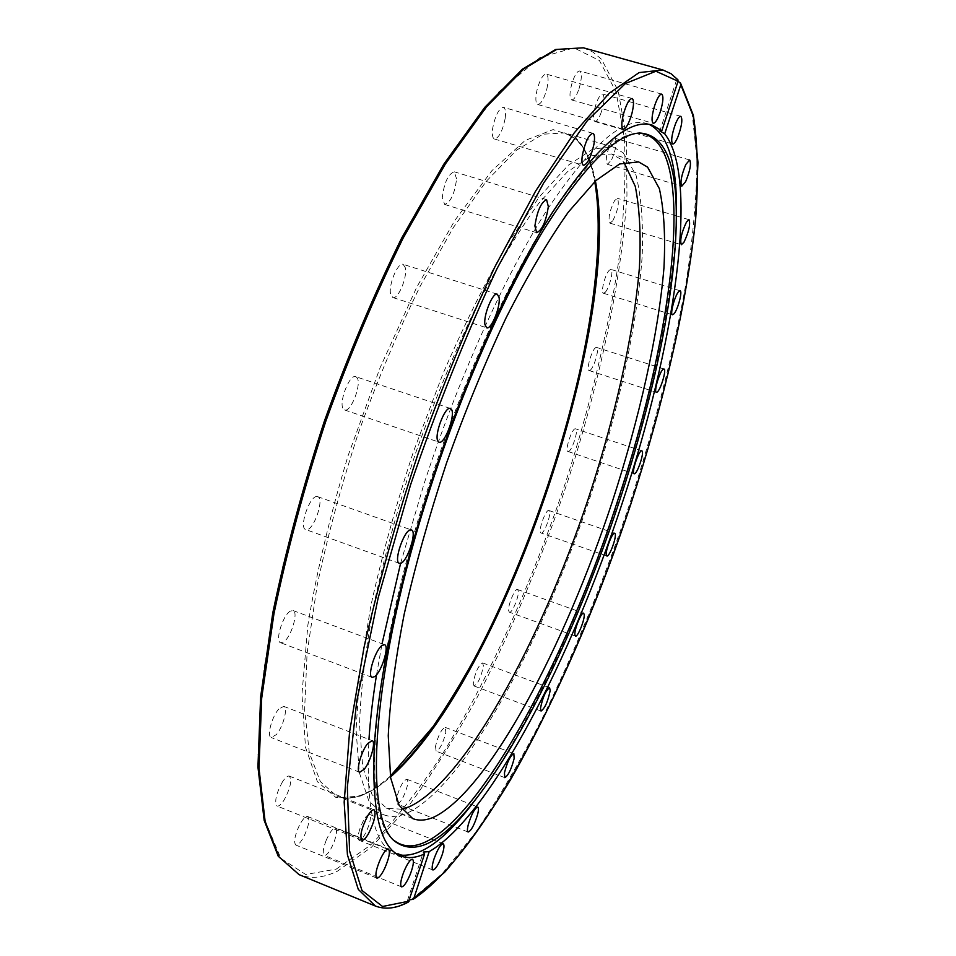 <?xml version="1.0" encoding="UTF-8"?>
<svg xmlns="http://www.w3.org/2000/svg" width="956" height="956" viewBox="0 0 956 956"><rect width="100%" height="100%" fill="white"/><g stroke="black" fill="none" stroke-linecap="round" stroke-linejoin="round"><path stroke-width="0.72" stroke-dasharray="4.78 3.58" d="M409.562 899.811L407.435 900.683L408.451 901.998M677.864 79.742L676.609 79.91L678.031 81.344M394.338 840.635L394.207 840.527C360.555 818.133 369.398 666.834 428.969 485.278C460.445 388.375 502.33 294.185 541.168 230.384C581.2 166.834 613.286 134.438 637.413 133.207L637.592 133.195M676.262 223.608C671.972 304.092 652.518 396.848 617.923 501.888C580.949 613.824 530.042 724.529 480.438 793.122M398.102 854.748L395.509 853.875C374.405 846.012 365.55 807.856 368.956 739.406M376.533 674.781L382.041 643.782M400.6 563.311L423.843 484.441C458.259 378.433 504.756 276.021 546.712 210.463C589.948 145.623 623.264 116.62 646.65 123.467L649.232 124.376M317.081 496.546C309.804 495.184 298.535 527.987 305.741 529.564L306.434 529.684C313.831 530.592 324.801 498.315 317.667 496.666L317.081 496.546M356.935 377.572L355.775 376.688C349.49 373.545 338.042 403.802 343.503 409.156L344.578 409.945C350.864 412.98 362.193 383.272 356.935 377.572M290.266 611.147C282.737 615.27 274.731 641.488 280.61 642.731L283.49 642.062C291.03 637.652 298.846 611.864 293.014 610.549L290.266 611.147M278.782 709.065C271.898 716.45 266.581 736.478 271.205 737.518L276.272 734.674C283.119 727.169 288.33 707.452 283.729 706.353L278.782 709.065M282.486 781.805C276.045 793.743 274.241 801.809 277.061 806.028C278.853 806.505 281.16 804.57 284.004 800.196C290.385 788.318 292.166 780.287 289.345 776.105C287.601 775.615 285.306 777.515 282.486 781.805M299.312 825.494C294.651 835.831 293.504 842.356 295.858 845.068C298.057 845.439 300.841 842.415 304.211 835.998C308.836 825.733 309.971 819.232 307.617 816.508C305.454 816.125 302.682 819.125 299.312 825.494M326.175 840.336C323.044 848.665 322.423 853.684 324.323 855.405C326.928 855.465 330.011 851.414 333.596 843.252C336.715 834.958 337.325 829.951 335.425 828.219C332.855 828.123 329.772 832.162 326.175 840.336M359.743 829.234C357.831 835.52 357.616 839.189 359.098 840.252C362.097 839.858 365.347 834.911 368.837 825.398C370.761 819.137 370.976 815.456 369.482 814.381C366.518 814.739 363.268 819.686 359.743 829.234M397.015 796.384C395.999 800.805 396.047 803.339 397.182 803.984C400.576 802.98 403.862 797.292 407.041 786.919C408.081 782.486 408.021 779.941 406.886 779.271C403.504 780.251 400.217 785.952 397.015 796.384M435.506 746.301L436.127 751.165C439.951 749.396 443.178 743.111 445.831 732.308L445.209 727.385C441.397 729.141 438.159 735.451 435.506 746.301M473.232 683.229L474.033 685.99C478.311 683.313 481.43 676.573 483.389 665.746L482.589 662.902C478.299 665.591 475.18 672.367 473.232 683.229M508.7 610.908L509.417 612.187C511.998 613.74 519.359 596.018 518.272 590.868L517.543 589.529C514.973 587.916 507.552 605.841 508.7 610.908M540.654 532.671L541.072 533.03C543.952 534.655 551.672 513.946 549.33 510.898L548.887 510.504C546.031 508.819 538.228 529.779 540.654 532.671M568.067 451.519C571.413 452.714 579.121 429.423 575.584 428.826L575.524 428.814C572.238 427.404 564.41 450.957 567.984 451.495L568.067 451.519M589.912 370.39C593.819 368.693 599.89 347.853 596.604 347.422L595.851 347.554C591.967 349.083 585.813 370.163 589.123 370.534L589.912 370.39M605.184 292.345C609.366 288.222 614.003 269.759 610.92 269.413L609.259 270.273C605.052 274.3 600.38 292.954 603.463 293.241L605.184 292.345M612.772 220.836C617.887 210.463 619.44 202.959 617.433 198.322L614.636 200.569C609.498 210.989 607.932 218.506 609.94 223.142L612.772 220.836M611.589 159.867C616.106 149.124 617.253 141.93 615.031 138.285L610.872 142.683C606.331 153.498 605.184 160.716 607.407 164.324L611.589 159.867M600.583 114.123C604.335 103.523 605.029 96.855 602.674 94.082C601.049 93.903 599.149 96.365 596.962 101.456C593.21 112.115 592.505 118.807 594.859 121.532C596.496 121.699 598.408 119.225 600.583 114.123M579.037 88.717C581.857 78.906 582.085 72.991 579.718 70.971C577.388 70.959 574.915 74.699 572.297 82.192C569.477 92.039 569.25 97.954 571.616 99.914C573.959 99.914 576.432 96.186 579.037 88.717M546.892 88.765C548.696 80.388 548.469 75.5 546.211 74.09C542.936 74.448 539.877 79.718 537.045 89.888C535.264 98.265 535.491 103.14 537.738 104.503C541.024 104.12 544.072 98.886 546.892 88.765M505.198 118.305C506.023 111.924 505.437 108.267 503.43 107.323C498.889 108.398 495.316 115.353 492.687 128.164C491.886 134.497 492.483 138.118 494.467 139.014C498.996 137.939 502.569 131.044 505.198 118.305M456.586 178.844L454.231 171.805C448.113 174.088 444.134 182.68 442.293 197.581L444.636 204.453C450.73 202.206 454.709 193.674 456.586 178.844M405.32 267.764L403.145 264.322C397.971 261.753 388.208 285.055 390.645 294.221L392.785 297.507C397.983 299.981 407.615 277.085 405.32 267.764M401.544 809.23L386.583 808.226L372.063 794.651L362.718 766.796L359.54 724.684C360.663 689.874 365.539 649.363 374.143 603.164C384.886 554.6 398.783 504.374 415.824 452.487C434.299 401.09 454.231 352.931 475.622 308.035C497.251 266.306 518.319 231.376 538.837 203.222L567.243 171.972L591.74 155.756L611.541 153.976L621.018 159.365L623.957 162.389M623.181 152.769L636.015 175.127C641.321 196.828 643.376 223.907 642.169 256.363C637.282 324.586 618.58 409.419 591.143 494.109C542.661 641.321 465.082 785.713 407.196 813.126C398.497 816.878 390.645 817.416 383.643 814.727L368.837 800.889L359.301 772.496L356.038 729.571L359.803 673.155L370.904 605.554C381.874 555.962 396.059 504.672 413.458 451.674L442.568 374.716C463.732 325.733 485.325 282.163 507.361 244.019L539.076 197.223L568.055 165.376L593.031 148.861L613.226 147.045L623.181 152.769M677.35 79.551L670.634 73.54L662.878 69.967M375.397 906.049C384.874 909.718 395.641 908.296 407.686 901.783M583.375 47.8L593.055 52.138L601.515 59.296L618.173 90.82L626.431 137.306L626.957 195.132C621.723 279.929 599.878 381.659 567.362 482.398C541.682 558.663 511.807 629.956 477.761 696.279C454.757 738.367 431.192 775.639 407.077 808.095L371.334 847.315L337.205 871.31C323.176 877.967 310.473 879.066 299.073 874.632M336.225 869.135L370.259 845.331C394.003 821.586 417.82 791.58 441.696 755.3C488.922 678.796 532.217 582.096 565.749 481.92C590.222 405.631 607.849 332.114 618.652 261.394C624.172 216.068 626.084 174.972 624.399 138.106L616.082 91.836L599.388 60.491L573.97 47.872L540.02 57.527L498.59 92.111L451.77 152.374L402.751 236.323C370.163 302.658 340.742 374.322 314.488 451.34L283.191 564.363L264.083 668.017L257.989 754.392L264.191 818.491L280.861 858.345L305.693 874.489L336.225 869.135M595.421 181.031C591.656 161.349 585.048 147.296 575.608 138.883L564.709 132.896L542.996 134.222L516.563 150.14L486.293 181.293L453.502 227.337L419.923 286.692C397.744 332.019 377.25 380.703 358.476 432.757C341.268 485.361 327.478 536.352 317.105 585.741L307.079 653.187L304.617 709.663L309.326 752.85L320.38 781.661L336.691 796.049C344.291 798.977 352.728 798.69 361.977 795.201C371.024 791.771 380.536 785.689 390.514 776.989M390.406 776.344C379.747 785.892 369.602 792.512 359.97 796.181L336.154 797.674L317.416 781.721L305.49 747.186L301.953 694.307L307.868 625.081C316.615 571.927 330.059 515.38 348.175 455.438L380.082 367.749L416.637 287.409L454.853 220.37L491.85 170.718L525.179 140.436L553.094 129.598L574.556 136.792C584.427 145.635 591.226 160.524 594.955 181.473M411.152 899.811L442.341 873.593L475.467 832.616C498.028 799.204 520.267 761.179 542.219 718.542C574.843 651.538 604.037 579.91 629.789 503.669C654.573 427.189 673.323 353.648 686.05 283.048C693.004 237.793 696.673 196.757 697.032 159.939L692.18 113.644L679.405 82.12M399.381 563.335L305.741 529.564M450.419 408.475L355.775 376.688M372.147 677.386L280.61 642.731M359.683 772.293L271.205 737.518M361.882 840.193L277.061 806.028M376.807 878.062L295.858 845.068M401.532 886.845L324.323 855.405M432.925 869.996L359.098 840.252M468.117 832.043L397.182 803.984M504.78 777.646L436.127 751.165M541.048 711.073L474.033 685.99M575.464 636.098L509.417 612.187M606.845 555.986L541.072 533.03M641.835 450.874L575.584 428.826M663.978 369.016L596.604 347.422M680.086 290.779L610.92 269.413M689.037 219.701L676.454 215.948M676.322 215.913L617.433 198.322M689.658 159.951L615.031 138.285M680.827 116.321L602.674 94.082M661.695 94.106L579.718 70.971M632.071 98.468L546.211 74.09M592.887 133.302L503.43 107.323M546.581 199.673L454.231 171.805M497.323 294.209L403.145 264.322M651.884 124.973L646.65 123.467M613.226 147.045L564.709 132.896L574.998 138.536C584.379 146.806 590.975 161.17 594.751 181.664M390.371 776.081C379.938 785.342 370.091 791.723 360.842 795.213C351.82 798.547 343.778 798.834 336.691 796.049L383.643 814.727M412.825 818.635L386.583 808.226M638.632 161.911L611.541 153.976M676.609 79.91L659.903 130.853M395.509 853.875L400.552 855.919M407.423 900.683L423.341 852.143M392.785 297.507L486.676 327.789M444.636 204.453L536.651 232.69M494.467 139.014L583.554 165.328M537.738 104.503L623.24 129.179M571.616 99.914L653.259 123.324M594.859 121.532L672.713 144.009M607.407 164.324L681.783 186.205M609.94 223.142L681.329 244.724M603.463 293.241L672.462 314.799M589.123 370.534L656.366 392.319M567.984 451.495L634.139 473.758M548.887 510.504L614.72 533.257M517.543 589.529L583.626 613.202M482.589 662.902L549.604 687.746M445.209 727.385L513.826 753.591M406.886 779.271L471.583 804.593M471.75 804.665L477.761 807.007M369.482 814.381L443.226 843.778M335.425 828.219L412.538 859.265M307.617 816.508L388.471 849.059M289.345 776.105L374.059 809.792M283.729 706.353L372.135 740.637M293.014 610.549L384.551 644.714M344.578 409.945L439.043 442.174M317.667 496.666L411.391 529.959"/><path stroke-width="1.43" d="M430.953 486.042C462.525 388.865 504.493 294.4 543.378 230.432C583.447 166.714 615.533 134.246 639.636 133.015C663.536 134.426 675.749 160.56 676.274 211.419C677.362 285.497 654.227 395.892 618.938 502.641C579.826 621.113 524.545 738.498 472.957 802.741C441.254 842.523 415.549 855.62 395.832 842.033C362.216 819.722 371.215 668.113 430.953 486.042M637.592 133.195C699.206 133.482 675.94 327.645 617.194 502.079C556.978 688.511 446.822 880.273 394.338 840.635M480.438 793.122L468.524 808.728C441.194 842.989 417.712 858.333 398.102 854.748M368.956 739.406C370.235 719.892 372.768 698.346 376.533 674.781M382.041 643.782L400.6 563.311M399.99 563.431L399.381 563.335C393.059 562.092 404.484 528.847 410.877 529.875L411.391 529.959C417.641 531.285 406.491 563.992 399.99 563.431M438.123 441.445C433.534 436.33 445.006 405.607 450.419 408.475L451.411 409.299C455.809 414.773 444.48 444.934 439.043 442.174L438.123 441.445M374.728 676.585L372.147 677.386C366.996 676.43 375.242 649.901 382.089 645.431L384.551 644.714C389.654 645.754 381.611 671.817 374.728 676.585M364.284 769.21L359.683 772.293C355.62 771.492 361.213 751.273 367.63 743.589L372.135 740.637C376.162 741.509 370.677 761.406 364.284 769.21M368.287 834.038C365.574 838.532 363.435 840.575 361.882 840.193C359.564 836.142 361.523 828.015 367.737 815.815C370.426 811.405 372.529 809.397 374.059 809.792C376.365 813.819 374.441 821.897 368.287 834.038M384.599 868.61C381.336 875.146 378.743 878.301 376.807 878.062C374.848 875.481 376.15 868.932 380.727 858.416C383.989 851.904 386.571 848.785 388.471 849.059C390.43 851.641 389.14 858.153 384.599 868.61M410.267 874.286C406.742 882.591 403.826 886.774 401.532 886.845C399.931 885.244 400.695 880.225 403.826 871.788C407.375 863.471 410.279 859.301 412.538 859.265C414.139 860.89 413.386 865.897 410.267 874.286M442.174 854.76C438.661 864.367 435.578 869.446 432.925 869.996C431.658 869.016 432.004 865.359 433.976 859.026C437.513 849.37 440.596 844.279 443.226 843.778C444.504 844.769 444.146 848.426 442.174 854.76M477.558 814.596C474.307 825.064 471.165 830.872 468.117 832.043C467.149 831.457 467.209 828.948 468.309 824.514C471.595 813.986 474.738 808.155 477.761 807.007C478.741 807.617 478.669 810.15 477.558 814.596M514.161 758.443C511.352 769.305 508.222 775.698 504.78 777.646L504.445 772.854C507.266 761.932 510.396 755.515 513.826 753.591L514.161 758.443M550.178 690.519C547.979 701.357 544.932 708.217 541.048 711.073L540.463 708.372C542.661 697.486 545.709 690.614 549.604 687.746L550.178 690.519M584.212 614.505C584.929 619.572 577.663 637.509 575.464 636.098L574.891 634.856C574.102 629.885 581.439 611.732 583.626 613.202L584.212 614.505M615.09 533.627C617.002 536.543 609.295 557.479 606.845 555.986L606.486 555.651C604.491 552.891 612.282 531.703 614.72 533.257L615.09 533.627M641.787 450.862L641.835 450.874C644.918 451.316 637.102 474.809 634.222 473.77L634.139 473.758C631.032 473.363 638.967 449.607 641.787 450.862M663.309 369.171L663.978 369.016C666.846 369.303 660.56 390.287 657.071 392.139L656.366 392.319C653.474 392.091 659.831 370.856 663.309 369.171M678.581 291.688L680.086 290.779C682.775 290.994 677.864 309.553 674.004 313.831L672.462 314.799C669.762 314.644 674.721 295.882 678.581 291.688M686.48 222.055L689.037 219.701C690.591 224.242 688.882 231.782 683.922 242.31L681.329 244.724C679.776 240.195 681.497 232.631 686.48 222.055M685.811 164.492L689.658 159.951C691.439 163.488 690.113 170.718 685.655 181.604L681.783 186.205C679.991 182.692 681.341 175.45 685.811 164.492M675.474 123.898C677.625 118.735 679.417 116.214 680.827 116.321C682.763 118.998 681.855 125.69 678.079 136.397C675.928 141.572 674.147 144.105 672.713 144.009C670.765 141.38 671.686 134.677 675.474 123.898M654.669 105.59C657.31 98.002 659.652 94.178 661.695 94.106C663.691 96.042 663.225 101.957 660.297 111.852C657.668 119.416 655.314 123.228 653.259 123.324C651.275 121.448 651.741 115.533 654.669 105.59M623.3 114.612C626.252 104.335 629.179 98.958 632.083 98.468C634.007 99.794 633.983 104.682 632.012 113.119C629.072 123.324 626.144 128.678 623.24 129.179C621.328 127.901 621.34 123.049 623.3 114.612M582.467 154.549C585.371 141.643 588.836 134.557 592.887 133.302C594.608 134.175 594.967 137.807 593.951 144.225C591.059 157.047 587.593 164.085 583.554 165.328C581.846 164.504 581.487 160.907 582.467 154.549M534.894 225.915C537.188 210.941 541.084 202.194 546.581 199.673L548.338 206.616C546.019 221.505 542.124 230.205 536.651 232.69L534.894 225.915M484.931 324.598C483.186 315.54 492.854 291.855 497.323 294.209L499.092 297.555C500.693 306.78 491.157 330.047 486.676 327.789L484.931 324.598M678.031 81.344L680.553 83.1L680.827 84.702L664.707 133.804C700.222 179.286 674.004 347.829 622.153 503.334C570.971 659.222 489.89 816.567 429.172 851.629L413.793 898.485L413.1 899.369L409.562 899.811M664.707 133.804L659.879 130.9L661.839 130.733L678.067 81.248L677.864 79.742M408.451 901.998L424.619 853.923C415.693 857.998 407.674 858.667 400.552 855.919C380.141 847.9 371.418 810.796 374.394 744.616C378.576 678.294 398.365 583.71 429.83 486.532C464.293 380.44 510.731 277.897 552.544 212.232C595.612 147.272 628.725 118.186 651.884 124.973L661.839 130.733M649.232 124.376C666.906 133.613 675.988 160.154 676.466 203.987L676.262 223.608M623.957 162.389L635.262 186.336C639.707 208.587 641.082 235.785 639.385 267.931C633.661 335.281 614.887 417.856 587.88 499.94C540.152 642.599 465.022 780.956 409.276 806.792L401.544 809.23M647.606 167.157L659.365 188.643C664.038 209.687 665.567 236.096 663.954 267.847C658.349 334.66 639.445 418.13 612.318 501.649C564.387 646.853 489.125 789.537 434.562 816.794C426.495 820.475 419.242 821.085 412.825 818.635L399.13 805.358L390.622 777.742L388.255 735.773C389.893 701.011 395.198 660.488 404.185 614.218C415.251 565.534 429.364 515.141 446.524 463.039C465.034 411.403 484.895 362.981 506.106 317.798C527.485 275.782 548.218 240.565 568.306 212.136L595.982 180.517L619.679 163.966L638.632 161.911L647.606 167.157M424.619 853.923L423.377 852.035L429.172 851.629M375.397 906.049L299.073 874.632L278.997 856.851L265.135 821.467L258.968 768.182L261.693 698.047L273.954 613.764C286.836 551.815 304.092 487.727 325.721 421.5C349.394 355.979 375.194 294.842 403.145 238.068L445.305 164.062L486.293 107.084L523.912 68.844L556.607 49.473L583.375 47.8L662.878 69.967L639.134 72.584L609.354 93.126L574.353 132.717L535.527 191.224L494.897 266.832C467.627 324.693 442.078 386.857 418.226 453.311C396.166 520.375 378.086 585.108 364.009 647.511L349.549 732.117L344.172 802.12L347.434 854.867L358.285 889.379L375.397 906.049C385.447 909.837 396.513 908.475 408.559 901.95M390.514 776.989C501.255 680.313 623.3 325.363 595.421 181.031M594.955 181.473C621.185 327.55 500.932 677.302 390.406 776.344M409.132 901.138L382.567 906.491L361.989 890.49L349.573 850.912L347.339 787.194L356.743 701.214L378.17 597.847L410.566 484.847C436.892 407.65 465.751 335.508 497.144 268.409L543.713 182.883L587.426 120.528L625.427 83.507L655.912 71.234L678.067 81.248M680.827 84.702L693.303 116.25L697.964 162.377L695.526 219.581C686.91 303.422 663.404 404.018 630.817 504.087C597.249 603.989 555.448 700.975 511.018 778.865C488.647 815.946 466.564 847.04 444.743 872.159L413.793 898.485M639.636 133.015L637.413 133.207M472.957 802.741L468.524 808.728M594.751 181.664C606.403 248.775 587.558 363.316 551.815 474.415C530.568 539.16 505.557 599.209 476.805 654.561C462.429 680.935 447.802 705.014 432.937 726.775L390.371 776.081M677.935 79.826L670.993 73.684L662.878 69.967M676.274 211.419L676.466 203.987M394.207 840.527L395.832 842.033M299.073 874.632L278.244 856.241L264.179 820.427L257.941 767.011L260.618 696.936L272.807 612.808C285.641 551.003 302.837 487.082 324.407 421.046C348.008 355.716 373.76 294.735 401.651 238.104L443.763 164.277L484.764 107.371L522.526 69.083L555.639 49.497L583.375 47.8M680.553 83.1L693.327 115.198C697.808 144.045 698.585 178.617 695.657 218.9C687.065 302.897 663.536 403.659 630.9 503.908C573.241 677.637 484.716 851.844 413.1 899.369"/></g></svg>
